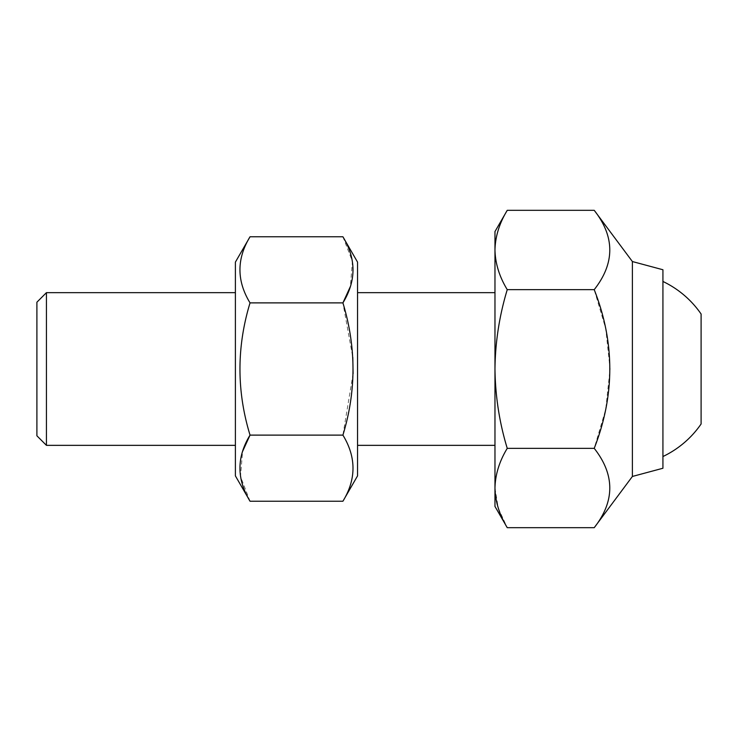 <?xml version="1.0" encoding="UTF-8"?>
<svg xmlns="http://www.w3.org/2000/svg" width="738" height="738" viewBox="0 0 738 738"><rect width="100%" height="100%" fill="white"/><g stroke="black" fill="none" stroke-linecap="round" stroke-linejoin="round"><path stroke-width="0.55" stroke-dasharray="3.69 2.77" d="M357.552 262.119L357.552 475.881M46.439 292.654L46.439 445.346M36.9 302.202L36.9 435.798M250.034 236.769C236.594 258.863 236.594 280.901 250.034 302.884L342.912 302.884L352.801 357.469M342.912 236.769L352.423 261.4L350.375 286.556M353.087 373.659L342.912 435.116C356.353 457.099 356.353 479.137 342.912 501.231M507.246 289.656C499.368 315.679 495.272 342.128 494.967 369L494.967 249.988C495.299 263.512 499.386 276.741 507.246 289.656L594.219 289.656L605.76 328.779L610.058 369L605.723 409.424L594.219 448.344C614.975 474.783 614.975 501.231 594.219 527.679M594.219 210.321C614.975 236.76 614.975 263.208 594.219 289.656M632.392 261.547L632.392 476.453M662.927 269.748L662.927 468.252M594.219 448.344L507.246 448.344C499.377 461.296 495.29 474.516 494.967 488.012L498.27 508.03M498.399 508.427L507.246 527.679M494.967 506.425L494.967 369C495.327 396.195 499.414 422.643 507.246 448.344M507.246 210.321C499.377 223.273 495.29 236.492 494.967 249.988L494.967 231.575M494.967 369L494.967 445.346L494.967 369M235.394 262.119L235.394 475.881M250.034 302.884C236.603 347.091 236.603 391.168 250.034 435.116L342.912 435.116M250.034 501.231L240.514 476.6L242.571 451.444M701.1 314.01L701.1 423.99"/><path stroke-width="1.11" d="M342.912 501.231L357.552 475.881L357.552 262.119L342.912 236.769C356.353 258.863 356.353 280.901 342.912 302.884C356.343 347.091 356.343 391.168 342.912 435.116C356.353 457.209 356.353 479.248 342.912 501.231L250.034 501.231C236.594 479.137 236.594 457.099 250.034 435.116L342.912 435.116M46.439 445.346L46.439 292.654L36.9 302.202L36.9 435.798L46.439 445.346L235.394 445.346M352.801 357.469L353.087 373.659M350.375 286.556L342.912 302.884L250.034 302.884C236.603 347.091 236.603 391.168 250.034 435.116L242.571 451.444M250.034 501.231L235.394 475.881L235.394 262.119L250.034 236.769L342.912 236.769M250.034 236.769C236.594 258.752 236.594 280.791 250.034 302.884M507.246 289.656C499.377 276.704 495.29 263.484 494.967 249.988L494.967 369C495.327 396.195 499.414 422.643 507.246 448.344L594.219 448.344C614.985 395.356 614.985 342.46 594.219 289.656L507.246 289.656C499.368 315.679 495.272 342.128 494.967 369L494.967 488.012C495.299 474.488 499.386 461.259 507.246 448.344M594.219 289.656C614.975 263.217 614.975 236.769 594.219 210.321L507.246 210.321C499.386 223.245 495.299 236.464 494.967 249.988L494.967 231.575L507.246 210.321M632.392 476.453L632.392 261.547L662.927 269.748L662.927 468.252L632.392 476.453L594.219 527.679C614.975 501.24 614.975 474.792 594.219 448.344M594.219 527.679L507.246 527.679C499.377 514.727 495.29 501.508 494.967 488.012L494.967 506.425L507.246 527.679M662.927 456.536A96.955 96.955 0 0 0 701.1 423.99L701.1 314.01A96.955 96.955 0 0 0 662.927 281.464M632.392 261.547L594.219 210.321M235.394 292.654L46.439 292.654M494.967 292.654L357.552 292.654M494.967 445.346L357.552 445.346"/></g></svg>
